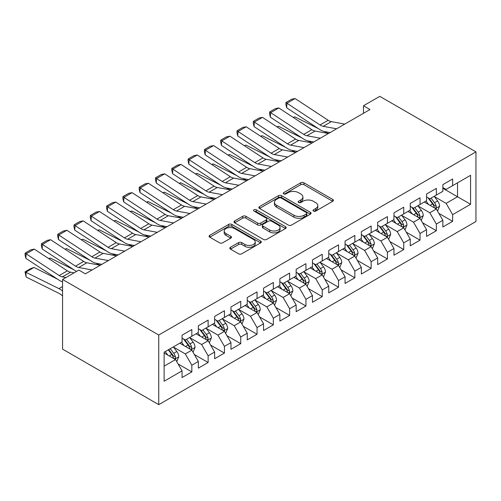 <?xml version="1.0" encoding="UTF-8"?>
<svg xmlns="http://www.w3.org/2000/svg" width="501" height="501" viewBox="0 0 501 501"><rect width="100%" height="100%" fill="white"/><g stroke="black" fill="none" stroke-linecap="round" stroke-linejoin="round"><path stroke-width="0.75" d="M313.482 211.096A1.584 0.914 0 0 0 315.718 211.096L332.72 201.283A2.261 1.309 0 0 0 333.384 200.356A2.261 1.309 0 0 0 332.72 199.436L303.919 182.802A2.261 1.309 0 0 0 300.719 182.802L283.723 192.622A1.584 0.914 0 0 0 283.259 193.267A1.584 0.914 0 0 0 283.723 193.912A1.584 0.914 0 0 0 285.958 193.912L288.163 192.641A7.239 4.183 0 0 1 298.402 192.641L300.8 194.031A7.239 4.183 0 0 1 302.923 196.987A7.239 4.183 0 0 1 300.8 199.943L298.602 201.208A1.584 0.914 0 0 0 298.139 201.859A1.584 0.914 0 0 0 298.602 202.504A1.584 0.914 0 0 0 300.838 202.504L303.042 201.233A7.239 4.183 0 0 1 313.282 201.233L315.68 202.617A7.239 4.183 0 0 1 317.803 205.573A7.239 4.183 0 0 1 315.68 208.529L313.482 209.8A1.584 0.914 0 0 0 313.019 210.451A1.584 0.914 0 0 0 313.482 211.096L313.482 209.8M230.479 247.281A2.261 1.309 0 0 0 229.815 248.208A2.261 1.309 0 0 0 230.479 249.129L238.564 253.794A2.261 1.309 0 0 0 241.758 253.794L260.639 242.897A2.261 1.309 0 0 0 261.303 241.97A2.261 1.309 0 0 0 260.639 241.05L231.838 224.423A2.261 1.309 0 0 0 228.638 224.423L209.762 235.32A2.261 1.309 0 0 0 209.099 236.247A2.261 1.309 0 0 0 209.762 237.167L219.519 242.803A2.261 1.309 0 0 0 222.72 242.803L230.798 238.138A2.261 1.309 0 0 0 231.462 237.211A2.261 1.309 0 0 0 230.798 236.29L225.964 233.497A6.056 3.494 0 0 1 224.185 231.024A6.056 3.494 0 0 1 227.924 227.798A6.056 3.494 0 0 1 234.518 228.556L253.481 239.503A6.056 3.494 0 0 1 255.253 241.97A6.056 3.494 0 0 1 251.515 245.202A6.056 3.494 0 0 1 244.92 244.444L241.758 242.616A2.261 1.309 0 0 0 238.564 242.616L230.479 247.281L230.479 249.129M62.569 279.483L158.742 335.012L158.742 404.651L62.569 349.128L62.569 279.483L78.87 270.077L85.389 273.84L369.995 109.525L363.475 105.761L363.475 113.289M363.475 105.761L379.777 96.349L475.95 151.872L158.742 335.012M288.319 225.068A2.261 1.309 0 0 0 291.519 225.068L310.401 214.165A2.261 1.309 0 0 0 311.065 213.244A2.261 1.309 0 0 0 310.401 212.318L281.6 195.691A2.261 1.309 0 0 0 278.399 195.691L259.518 206.594A2.261 1.309 0 0 0 258.86 207.514A2.261 1.309 0 0 0 259.518 208.441L288.319 225.068M254.633 211.435A1.584 0.914 0 0 1 256.243 211.66L256.243 209.781L285.52 226.684A2.261 1.309 0 0 1 286.184 227.604A2.261 1.309 0 0 1 285.52 228.531L266.638 239.428A2.261 1.309 0 0 1 263.438 239.428L234.643 222.801L234.643 220.954A2.261 1.309 0 0 0 233.98 221.88A2.261 1.309 0 0 0 234.643 222.801M234.643 220.954L242.722 216.288A2.261 1.309 0 0 1 245.922 216.288L257.602 223.033A2.261 1.309 0 0 0 260.802 223.033L266.163 219.939A2.261 1.309 0 0 0 266.826 219.018A2.261 1.309 0 0 0 266.163 218.092L254.001 211.071A1.584 0.914 0 0 1 253.537 210.426A1.584 0.914 0 0 1 254.514 209.581A1.584 0.914 0 0 1 256.243 209.781M158.742 404.651L475.95 221.517L475.95 151.872M442.859 188.295L457.532 196.761L457.532 182.834L470.571 175.306L452.641 185.658L452.641 178.976L442.859 184.625L442.859 191.307L436.34 195.071L436.34 188.389L426.558 194.031L426.558 200.713L420.038 204.483L420.038 197.801L410.256 203.444L410.256 210.126L403.737 213.889L403.737 207.207L393.961 212.856L393.961 219.538L387.436 223.302L387.436 216.62L377.66 222.269L377.66 228.951L371.141 232.715L371.141 226.032L361.359 231.675L361.359 238.357L354.84 242.127L354.84 235.445L345.057 241.087L345.057 247.77L338.538 251.533L338.538 244.851L328.756 250.5L328.756 257.182L322.237 260.946L322.237 254.264L312.455 259.913L312.455 266.595L305.936 270.358L305.936 263.676L296.154 269.319L296.154 276.001L289.634 279.771L289.634 273.089L279.859 278.731L279.859 285.413L273.333 289.177L273.333 282.495L263.557 288.144L263.557 294.826L257.038 298.59L257.038 291.908L247.256 297.556L247.256 304.239L240.737 308.002L240.737 301.32L230.955 306.963L230.955 313.645L224.435 317.415L224.435 310.733L214.653 316.375L214.653 323.057L208.134 326.821L208.134 320.139L198.352 325.788L198.352 332.47L191.833 336.234L191.833 329.552L182.051 335.2L182.051 341.882L164.121 352.234L164.121 381.217L182.051 370.865L175.532 359.574L164.121 352.986M470.571 175.306L470.571 204.295L452.641 214.647L446.122 203.35L434.304 196.53M438.87 213.376L452.641 221.329L452.641 214.647M452.641 221.329L442.859 226.972L442.859 220.29L436.34 224.053L429.82 212.762L418.003 205.936M422.568 222.782L436.34 230.736L436.34 224.053M436.34 230.736L426.558 236.384L426.558 229.702L420.038 233.466L413.519 222.175L401.702 215.349M406.267 232.195L420.038 240.148L420.038 233.466M420.038 240.148L410.256 245.797L410.256 239.115L403.737 242.879L397.218 231.581L385.401 224.761M389.966 241.607L403.737 249.561L403.737 242.879M403.737 249.561L393.961 255.203L393.961 248.521L387.436 252.291L380.917 240.994L369.099 234.174M373.665 251.02L387.436 258.973L387.436 252.291M387.436 258.973L377.66 264.616L377.66 257.934L371.141 261.697L364.615 250.406L352.798 243.58M357.363 260.426L371.141 268.379L371.141 261.697M371.141 268.379L361.359 274.028L361.359 267.346L354.84 271.11L348.32 259.819L336.497 252.992M341.062 269.839L354.84 277.792L354.84 271.11M354.84 277.792L345.057 283.441L345.057 276.759L338.538 280.522L332.019 269.225L320.202 262.405M324.761 279.251L338.538 287.205L338.538 280.522M338.538 287.205L328.756 292.847L328.756 286.165L322.237 289.935L315.718 278.637L303.9 271.818M308.466 288.664L322.237 296.617L322.237 289.935M322.237 296.617L312.455 302.26L312.455 295.577L305.936 299.341L299.416 288.05L287.599 281.224M292.164 298.07L305.936 306.023L305.936 299.341M305.936 306.023L296.154 311.672L296.154 304.99L289.634 308.754L283.115 297.462L271.298 290.636M275.863 307.482L289.634 315.436L289.634 308.754M289.634 315.436L279.859 321.085L279.859 314.403L273.333 318.166L266.814 306.869L254.996 300.049M259.562 316.895L273.333 324.848L273.333 318.166M273.333 324.848L263.557 330.491L263.557 323.809L257.038 327.579L250.513 316.281L238.695 309.461M243.261 326.308L257.038 334.261L257.038 327.579M257.038 334.261L247.256 339.903L247.256 333.221L240.737 336.985L234.218 325.694L222.394 318.868M226.959 335.714L240.737 343.667L240.737 336.985M240.737 343.667L230.955 349.316L230.955 342.634L224.435 346.398L217.916 335.106L206.099 328.28M210.658 345.126L224.435 353.08L224.435 346.398M224.435 353.08L214.653 358.729L214.653 352.046L208.134 355.81L201.615 344.513L189.798 337.693M194.363 354.539L208.134 362.492L208.134 355.81M208.134 362.492L198.352 368.135L198.352 361.453L191.833 365.223L185.314 353.925L173.496 347.105M178.062 363.951L191.833 371.905L191.833 365.223M191.833 371.905L182.051 377.547L182.051 370.865M182.051 338.119L185.314 339.997L191.833 336.234M164.121 366.162L175.532 359.574M198.352 328.706L201.615 330.585L208.134 326.821M185.314 353.925L191.833 350.161L179.771 343.198M198.352 361.453L191.833 350.161M214.653 319.294L217.916 321.179L224.435 317.415M201.615 344.513L208.134 340.749L196.073 333.785M214.653 352.046L208.134 340.749M230.955 309.881L234.218 311.766L240.737 308.002M217.916 335.106L224.435 331.343L212.374 324.379M230.955 342.634L224.435 331.343M247.256 300.475L250.513 302.353L257.038 298.59M234.218 325.694L240.737 321.93L228.675 314.966M247.256 333.221L240.737 321.93M263.557 291.062L266.814 292.941L273.333 289.177M250.513 316.281L257.038 312.518L244.97 305.554M263.557 323.809L257.038 312.518M279.859 281.65L283.115 283.535L289.634 279.771M266.814 306.869L273.333 303.105L261.272 296.141M279.859 314.403L273.333 303.105M296.154 272.237L299.416 274.122L305.936 270.358M283.115 297.462L289.634 293.699L277.573 286.735M296.154 304.99L289.634 293.699M312.455 262.831L315.718 264.71L322.237 260.946M299.416 288.05L305.936 284.286L293.874 277.322M312.455 295.577L305.936 284.286M328.756 253.418L332.019 255.297L338.538 251.533M315.718 278.637L322.237 274.874L310.175 267.91M328.756 286.165L322.237 274.874M345.057 244.006L348.32 245.891L354.84 242.127M332.019 269.225L338.538 265.461L326.477 258.497M345.057 276.759L338.538 265.461M361.359 234.593L364.615 236.478L371.141 232.715M348.32 259.819L354.84 256.055L342.778 249.091M361.359 267.346L354.84 256.055M377.66 225.187L380.917 227.066L387.436 223.302M364.615 250.406L371.141 246.642L359.073 239.678M377.66 257.934L371.141 246.642M393.961 215.774L397.218 217.653L403.737 213.889M380.917 240.994L387.436 237.23L375.374 230.266M393.961 248.521L387.436 237.23M410.256 206.362L413.519 208.247L420.038 204.483M397.218 231.581L403.737 227.817L391.676 220.853M410.256 239.115L403.737 227.817M426.558 196.949L429.82 198.834L436.34 195.071M413.519 222.175L420.038 218.411L407.977 211.447M426.558 229.702L420.038 218.411M442.859 187.543L446.122 189.422L452.641 185.658M429.82 212.762L436.34 208.998L424.278 202.035M442.859 220.29L436.34 208.998M446.122 203.35L457.532 196.761L470.571 204.295M314.114 211.316L315.68 210.414A7.239 4.183 0 0 0 317.803 207.458L317.803 205.573M302.923 196.987L302.923 198.866A7.239 4.183 0 0 1 300.8 201.822L299.235 202.73M332.689 201.296L303.919 184.687A2.261 1.309 0 0 0 300.719 184.687L284.355 194.137M310.37 214.184L281.6 197.576A2.261 1.309 0 0 0 278.399 197.576L259.549 208.454M306.399 213.889A1.584 0.914 0 0 0 306.863 213.244A1.584 0.914 0 0 0 306.399 212.593L281.124 198.001A1.584 0.914 0 0 0 278.882 198.001L276.558 199.342A7.239 4.183 0 0 0 274.442 202.298A7.239 4.183 0 0 0 276.558 205.253L293.843 215.23A7.239 4.183 0 0 0 304.082 215.23L306.399 213.889L306.399 215.774A1.584 0.914 0 0 0 306.863 215.123L306.863 213.244M274.442 202.298L274.442 204.176A7.239 4.183 0 0 0 276.558 207.132L276.558 205.253M306.399 215.774L304.082 217.108A7.239 4.183 0 0 1 293.843 217.108L276.558 207.132M234.668 222.82L242.722 218.173L242.722 216.288M266.826 219.018L266.826 220.897A2.261 1.309 0 0 1 266.163 221.824L260.802 224.918A2.261 1.309 0 0 1 257.602 224.918L245.922 218.173A2.261 1.309 0 0 0 242.722 218.173M256.243 211.66L285.489 228.55M269.72 230.034A6.056 3.494 0 0 0 276.314 230.792A6.056 3.494 0 0 0 280.053 227.56A6.056 3.494 0 0 0 278.28 225.087L271.598 221.235A2.261 1.309 0 0 0 268.398 221.235L263.038 224.329A2.261 1.309 0 0 0 262.38 225.25A2.261 1.309 0 0 0 263.038 226.176L269.72 230.034L269.72 231.913A6.056 3.494 0 0 0 276.314 232.671A6.056 3.494 0 0 0 280.053 229.445L280.053 227.56M262.38 225.25L262.38 227.135A2.261 1.309 0 0 0 263.038 228.055L263.038 226.176M269.72 231.913L263.038 228.055M255.253 241.97L255.253 243.855A6.056 3.494 0 0 1 251.515 247.081A6.056 3.494 0 0 1 244.92 246.323L241.758 244.501A2.261 1.309 0 0 0 238.564 244.501L230.51 249.147M224.185 231.024L224.185 232.909A6.056 3.494 0 0 0 225.964 235.376L225.964 233.497M230.773 238.157L225.964 235.376M260.608 242.91L231.838 226.302A2.261 1.309 0 0 0 228.638 226.302L209.794 237.186M437.548 211.09L439.565 206.155A6.106 3.526 -120 0 0 437.617 200.951L434.154 196.329M293.21 117.422L294.813 116.871L318.317 128.575M324.122 131.462L327.886 133.335A17.291 9.982 60 0 1 328.086 133.435M428.637 204.552L426.007 201.039M424.773 202.323L424.472 201.922M435.187 208.335L436.133 207.483L436.271 206.418A6.106 3.526 -120 0 0 434.517 202.742L431.06 198.12M429.081 198.409L433.359 204.114A3.112 1.797 60 0 1 433.922 205.059L436.271 206.418M428.004 197.789L432.563 203.869A6.106 3.526 60 0 1 434.311 207.546L434.436 207.896M294.813 116.871L293.517 117.622M336.609 128.801L323.201 126.327A11.529 6.657 60 0 1 320.014 124.968L286.948 103.244L286.666 107.778L319.732 129.502A17.291 9.982 -120 0 0 324.516 131.544L330.084 132.571M344.757 124.091L331.349 121.624A11.529 6.657 60 0 1 328.161 120.265L295.095 98.54L286.948 103.244L285.971 102.511L291.676 99.217L295.095 98.54M286.666 107.778L285.858 104.321L285.971 102.511M421.247 220.496L423.264 215.568A6.106 3.526 -120 0 0 421.316 210.364L417.853 205.742M276.909 126.834L278.512 126.283L302.015 137.982M307.821 140.875L311.584 142.741A17.291 9.982 60 0 1 311.785 142.848M412.336 213.958L409.705 210.445M408.472 211.729L408.171 211.328M418.886 217.747L419.832 216.895L419.97 215.825A6.106 3.526 -120 0 0 418.222 212.155L414.759 207.533M412.78 207.821L417.057 213.526A3.112 1.797 60 0 1 417.621 214.472L419.97 215.825M411.703 207.195L416.262 213.282A6.106 3.526 60 0 1 418.009 216.958L418.135 217.309M278.512 126.283L277.216 127.035M404.946 229.909L406.969 224.98A6.106 3.526 -120 0 0 405.015 219.776L401.552 215.154M260.608 136.241L262.211 135.696L285.72 147.394M291.526 150.281L295.283 152.154A17.291 9.982 60 0 1 295.49 152.26M396.034 223.371L393.404 219.858M392.17 221.141L391.876 220.741M402.585 227.153L403.537 226.302L403.668 225.237A6.106 3.526 -120 0 0 401.921 221.561L398.458 216.939M396.479 217.227L400.756 222.939A3.112 1.797 60 0 1 401.32 223.884L403.668 225.237M395.408 216.607L399.961 222.695A6.106 3.526 60 0 1 401.714 226.364L401.833 226.721M262.211 135.696L260.915 136.447M320.308 138.213L306.9 135.74A11.529 6.657 60 0 1 303.712 134.381L270.646 112.656L270.365 117.19L303.431 138.915A17.291 9.982 -120 0 0 308.215 140.95L313.783 141.977M328.456 133.504L315.048 131.037A11.529 6.657 60 0 1 311.866 129.678L278.794 107.947L270.646 112.656L269.67 111.923L275.375 108.629L278.794 107.947M270.365 117.19L269.557 113.733L269.67 111.923M304.007 147.62L290.599 145.152A11.529 6.657 60 0 1 287.411 143.793L254.345 122.069L254.063 126.596L287.136 148.321A17.291 9.982 -120 0 0 291.914 150.363L297.481 151.39M312.161 142.917L298.753 140.449A11.529 6.657 60 0 1 295.565 139.084L262.493 117.359L254.345 122.069L253.368 121.33L259.073 118.036L262.493 117.359M254.063 126.596L253.255 123.146L253.368 121.33M388.644 239.321L390.667 234.387A6.106 3.526 -120 0 0 388.713 229.189L385.25 224.567M244.313 145.653L245.916 145.108L269.419 156.807M275.224 159.694L278.982 161.566A17.291 9.982 60 0 1 279.189 161.673M379.733 232.783L377.103 229.27M375.875 230.554L375.575 230.153M386.29 236.566L387.235 235.714L387.367 234.65A6.106 3.526 -120 0 0 385.62 230.974L382.157 226.352M380.178 226.64L384.455 232.351A3.112 1.797 60 0 1 385.025 233.297L387.367 234.65M379.107 226.02L383.666 232.101A6.106 3.526 60 0 1 385.413 235.777L385.532 236.134M245.916 145.108L244.62 145.854M372.343 248.734L374.366 243.799A6.106 3.526 -120 0 0 372.418 238.595L368.955 233.973M228.011 155.066L229.615 154.515L253.118 166.219M258.923 169.106L262.681 170.979A17.291 9.982 60 0 1 262.887 171.079M363.438 242.196L360.801 238.683M359.574 239.966L359.273 239.566M369.988 245.978L370.934 245.127L371.066 244.062A6.106 3.526 -120 0 0 369.318 240.386L365.855 235.764M363.876 236.052L368.154 241.758A3.112 1.797 60 0 1 368.723 242.703L371.066 244.062M362.805 235.432L367.365 241.513A6.106 3.526 60 0 1 369.112 245.189L369.237 245.54M229.615 154.515L228.318 155.266M287.706 157.032L274.298 154.565A11.529 6.657 60 0 1 271.11 153.2L238.044 131.475L237.762 136.009L270.834 157.734A17.291 9.982 -120 0 0 275.613 159.775L281.18 160.802M295.859 152.329L282.451 149.855A11.529 6.657 60 0 1 279.264 148.496L246.191 126.772L238.044 131.475L237.067 130.742L242.772 127.448L246.191 126.772M237.762 136.009L236.954 132.558L237.067 130.742M271.404 166.445L257.996 163.971A11.529 6.657 60 0 1 254.815 162.612L221.743 140.887L221.461 145.422L254.533 167.146A17.291 9.982 -120 0 0 259.311 169.188L264.879 170.215M279.558 161.735L266.15 159.268A11.529 6.657 60 0 1 262.962 157.909L229.89 136.184L221.743 140.887L220.766 140.155L226.471 136.861L229.89 136.184M221.461 145.422L220.653 141.965L220.766 140.155M356.042 258.14L358.065 253.212A6.106 3.526 -120 0 0 356.117 248.008L352.654 243.386M211.71 164.478L213.313 163.927L236.816 175.626M242.622 178.519L246.379 180.385A17.291 9.982 60 0 1 246.586 180.492M347.137 251.602L344.5 248.089M343.273 249.373L342.972 248.972M353.687 255.391L354.633 254.539L354.764 253.468A6.106 3.526 -120 0 0 353.017 249.799L349.554 245.177M347.581 245.465L351.859 251.17A3.112 1.797 60 0 1 352.422 252.116L354.764 253.468M346.504 244.839L351.063 250.926A6.106 3.526 60 0 1 352.81 254.602L352.936 254.953M213.313 163.927L212.017 164.679M255.109 175.857L241.701 173.384A11.529 6.657 60 0 1 238.514 172.025L205.441 150.3L205.16 154.834L238.232 176.559A17.291 9.982 -120 0 0 243.01 178.594L248.577 179.621M263.257 171.148L249.849 168.68A11.529 6.657 60 0 1 246.661 167.321L213.595 145.591L205.441 150.3L204.464 149.567L210.169 146.273L213.595 145.591M205.16 154.834L204.352 151.377L204.464 149.567M339.741 267.553L341.763 262.618A6.106 3.526 -120 0 0 339.816 257.42L336.353 252.798M195.409 173.885L197.012 173.34L220.515 185.038M226.32 187.925L230.078 189.798A17.291 9.982 60 0 1 230.285 189.904M330.835 261.015L328.199 257.501M326.971 258.785L326.671 258.384M337.386 264.797L338.332 263.946L338.469 262.881A6.106 3.526 -120 0 0 336.716 259.205L333.253 254.583M331.28 254.871L335.557 260.583A3.112 1.797 60 0 1 336.121 261.528L338.469 262.881M330.203 254.251L334.762 260.338A6.106 3.526 60 0 1 336.509 264.008L336.634 264.365M197.012 173.34L195.716 174.091M238.808 185.264L225.4 182.796A11.529 6.657 60 0 1 222.212 181.437L189.14 159.713L188.864 164.24L221.93 185.965A17.291 9.982 -120 0 0 226.709 188.007L232.282 189.034M246.955 180.56L233.547 178.087A11.529 6.657 60 0 1 230.36 176.728L197.294 155.003L189.14 159.713L188.169 158.974L193.874 155.679L197.294 155.003M188.864 164.24L188.057 160.79L188.169 158.974M323.446 276.965L325.462 272.03A6.106 3.526 -120 0 0 323.514 266.833L320.051 262.211M179.107 183.297L180.711 182.752L204.214 194.451M210.019 197.338L213.783 199.21A17.291 9.982 60 0 1 213.983 199.317M314.534 270.427L311.904 266.914M310.67 268.198L310.37 267.797M321.085 274.21L322.03 273.358L322.168 272.293A6.106 3.526 -120 0 0 320.415 268.617L316.951 263.996M314.979 264.284L319.256 269.995A3.112 1.797 60 0 1 319.82 270.941L322.168 272.293M313.902 263.664L318.461 269.745A6.106 3.526 60 0 1 320.208 273.421L320.333 273.778M180.711 182.752L179.414 183.498M222.507 194.676L209.099 192.209A11.529 6.657 60 0 1 205.911 190.843L172.839 169.119L172.563 173.653L205.629 195.377A17.291 9.982 -120 0 0 210.414 197.419L215.981 198.446M230.654 189.973L217.246 187.499A11.529 6.657 60 0 1 214.059 186.14L180.993 164.416L172.839 169.119L171.868 168.386L177.573 165.092L180.993 164.416M172.563 173.653L171.755 170.202L171.868 168.386M307.144 286.378L309.161 281.443A6.106 3.526 -120 0 0 307.213 276.239L303.75 271.617M162.806 192.71L164.409 192.159L187.913 203.863M193.718 206.75L197.482 208.623A17.291 9.982 60 0 1 197.682 208.723M298.233 279.84L295.603 276.327M294.369 277.61L294.068 277.21M304.783 283.622L305.729 282.771L305.867 281.706A6.106 3.526 -120 0 0 304.12 278.03L300.656 273.408M298.677 273.696L302.955 279.401A3.112 1.797 60 0 1 303.518 280.347L305.867 281.706M297.6 273.076L302.159 279.157A6.106 3.526 60 0 1 303.907 282.833L304.032 283.184M164.409 192.159L163.113 192.91M206.205 204.089L192.797 201.615A11.529 6.657 60 0 1 189.61 200.256L156.544 178.531L156.262 183.065L189.328 204.79A17.291 9.982 -120 0 0 194.112 206.832L199.68 207.859M214.353 199.379L200.945 196.912A11.529 6.657 60 0 1 197.763 195.553L164.691 173.828L156.544 178.531L155.567 177.799L161.272 174.505L164.691 173.828M156.262 183.065L155.454 179.608L155.567 177.799M290.843 295.784L292.866 290.856A6.106 3.526 -120 0 0 290.912 285.651L287.449 281.03M146.505 202.122L148.108 201.571L171.618 213.269M177.423 216.163L181.18 218.029A17.291 9.982 60 0 1 181.387 218.135M281.931 289.246L279.301 285.733M278.068 287.017L277.767 286.616M288.482 293.035L289.434 292.183L289.565 291.112A6.106 3.526 -120 0 0 287.818 287.442L284.355 282.821M282.376 283.109L286.653 288.814A3.112 1.797 60 0 1 287.217 289.76L289.565 291.112M281.305 282.483L285.858 288.57A6.106 3.526 60 0 1 287.612 292.246L287.731 292.597M148.108 201.571L146.812 202.323M189.904 213.501L176.496 211.027A11.529 6.657 60 0 1 173.308 209.668L140.242 187.944L139.961 192.478L173.027 214.203A17.291 9.982 -120 0 0 177.811 216.238L183.379 217.265M198.058 208.792L184.65 206.324A11.529 6.657 60 0 1 181.462 204.965L148.39 183.234L140.242 187.944L139.265 187.211L144.971 183.917L148.39 183.234M139.961 192.478L139.153 189.021L139.265 187.211M274.542 305.197L276.565 300.262A6.106 3.526 -120 0 0 274.611 295.064L271.147 290.442M130.21 211.528L131.813 210.984L155.316 222.682M161.122 225.569L164.879 227.441A17.291 9.982 60 0 1 165.086 227.548M265.63 298.659L263 295.145M261.766 296.429L261.472 296.028M272.187 302.441L273.133 301.589L273.264 300.525A6.106 3.526 -120 0 0 271.517 296.849L268.054 292.227M266.075 292.515L270.352 298.227A3.112 1.797 60 0 1 270.922 299.172L273.264 300.525M265.004 291.895L269.557 297.982A6.106 3.526 60 0 1 271.31 301.652L271.429 302.009M131.813 210.984L130.511 211.735M173.603 222.907L160.195 220.44A11.529 6.657 60 0 1 157.007 219.081L123.941 197.356L123.659 201.884L156.732 223.609A17.291 9.982 -120 0 0 161.51 225.65L167.077 226.677M181.757 218.204L168.349 215.731A11.529 6.657 60 0 1 165.161 214.372L132.089 192.647L123.941 197.356L122.964 196.617L128.669 193.323L132.089 192.647M123.659 201.884L122.851 198.434L122.964 196.617M258.24 314.609L260.263 309.674A6.106 3.526 -120 0 0 258.316 304.476L254.852 299.849M113.909 220.941L115.512 220.396L139.015 232.095M144.82 234.982L148.578 236.854A17.291 9.982 60 0 1 148.784 236.96M249.329 308.071L246.699 304.558M245.471 305.842L245.171 305.441M255.886 311.854L256.831 311.002L256.963 309.937A6.106 3.526 -120 0 0 255.216 306.261L251.752 301.64M249.774 301.928L254.051 307.639A3.112 1.797 60 0 1 254.621 308.585L256.963 309.937M248.703 301.308L253.262 307.389A6.106 3.526 60 0 1 255.009 311.065L255.134 311.422M115.512 220.396L114.215 221.141M157.301 232.32L143.893 229.853A11.529 6.657 60 0 1 140.706 228.487L107.64 206.763L107.358 211.297L140.43 233.021A17.291 9.982 -120 0 0 145.209 235.063L150.776 236.09M165.455 227.617L152.047 225.143A11.529 6.657 60 0 1 148.86 223.784L115.787 202.06L107.64 206.763L106.663 206.03L112.368 202.736L115.787 202.06M107.358 211.297L106.55 207.846L106.663 206.03M241.939 324.022L243.962 319.087A6.106 3.526 -120 0 0 242.014 313.883L238.551 309.261M97.607 230.354L99.211 229.802L122.714 241.507M128.519 244.394L132.277 246.267A17.291 9.982 60 0 1 132.483 246.367M233.034 317.484L230.397 313.97M229.17 315.254L228.869 314.853M239.584 321.266L240.53 320.415L240.662 319.35A6.106 3.526 -120 0 0 238.914 315.674L235.451 311.052M233.479 311.34L237.75 317.045A3.112 1.797 60 0 1 238.319 317.991L240.662 319.35M232.401 310.72L236.96 316.801A6.106 3.526 60 0 1 238.708 320.477L238.833 320.828M99.211 229.802L97.914 230.554M141.006 241.732L127.598 239.259A11.529 6.657 60 0 1 124.411 237.9L91.339 216.175L91.057 220.709L124.129 242.434A17.291 9.982 -120 0 0 128.907 244.475L134.475 245.503M149.154 237.023L135.746 234.556A11.529 6.657 60 0 1 132.558 233.197L99.492 211.472L91.339 216.175L90.362 215.443L96.067 212.148L99.492 211.472M91.057 220.709L90.249 217.252L90.362 215.443M225.638 333.428L227.661 328.499A6.106 3.526 -120 0 0 225.713 323.295L222.25 318.674M81.306 239.766L82.909 239.215L106.412 250.913M112.218 253.807L115.975 255.673A17.291 9.982 60 0 1 116.182 255.779M216.733 326.89L214.096 323.377M212.869 324.661L212.568 324.26M223.283 330.679L224.229 329.827L224.36 328.756A6.106 3.526 -120 0 0 222.613 325.086L219.15 320.465M217.177 320.753L221.455 326.458A3.112 1.797 60 0 1 222.018 327.403L224.36 328.756M216.1 320.126L220.659 326.214A6.106 3.526 60 0 1 222.406 329.89L222.532 330.24M82.909 239.215L81.613 239.966M124.705 251.145L111.297 248.671A11.529 6.657 60 0 1 108.11 247.312L75.037 225.588L74.762 230.122L107.828 251.846A17.291 9.982 -120 0 0 112.606 253.882L118.173 254.909M132.853 246.436L119.445 243.968A11.529 6.657 60 0 1 116.257 242.609L83.191 220.878L75.037 225.588L74.06 224.855L79.765 221.561L83.191 220.878M74.762 230.122L73.954 226.665L74.06 224.855M209.343 342.841L211.359 337.906A6.106 3.526 -120 0 0 209.412 332.708L205.949 328.086M65.005 249.172L66.608 248.628L90.111 260.326M95.916 263.213L99.68 265.085A17.291 9.982 60 0 1 99.881 265.192M200.431 336.303L197.801 332.789M196.567 334.073L196.267 333.672M206.982 340.085L207.928 339.233L208.065 338.169A6.106 3.526 -120 0 0 206.312 334.493L202.849 329.871M200.876 330.159L205.153 335.87A3.112 1.797 60 0 1 205.717 336.816L208.065 338.169M199.799 329.539L204.358 335.626A6.106 3.526 60 0 1 206.105 339.296L206.23 339.653M66.608 248.628L65.312 249.379M108.404 260.551L94.996 258.084A11.529 6.657 60 0 1 91.808 256.725L58.736 235L58.46 239.528L91.526 261.253A17.291 9.982 -120 0 0 96.311 263.294L101.878 264.321M116.551 255.848L103.143 253.374A11.529 6.657 60 0 1 99.956 252.016L66.89 230.291L58.736 235L57.765 234.261L63.47 230.967L66.89 230.291M58.46 239.528L57.653 236.077L57.765 234.261M193.042 352.253L195.058 347.318A6.106 3.526 -120 0 0 193.11 342.12L189.647 337.492M48.703 258.585L50.307 258.04L73.81 269.738M184.13 345.715L181.5 342.202M180.266 343.486L179.965 343.085M190.681 349.498L191.626 348.646L191.764 347.581A6.106 3.526 -120 0 0 190.017 343.905L186.554 339.283M184.575 339.572L188.852 345.283A3.112 1.797 60 0 1 189.416 346.229L191.764 347.581M183.498 338.952L188.057 345.032A6.106 3.526 60 0 1 189.804 348.709L189.929 349.065M50.307 258.04L49.01 258.785M92.103 269.964L78.695 267.496A11.529 6.657 60 0 1 75.507 266.131L42.441 244.407L42.159 248.941L75.225 270.665A17.291 9.982 -120 0 0 76.515 271.436M85.038 273.634L85.577 273.734M100.25 265.261L86.842 262.787A11.529 6.657 60 0 1 83.654 261.428L50.588 239.703L42.441 244.407L41.464 243.674L47.169 240.38L50.588 239.703M42.159 248.941L41.351 245.49L41.464 243.674M176.74 361.666L178.757 356.731A6.106 3.526 -120 0 0 176.809 351.527L173.346 346.905M34.005 267.446L25.858 272.156L26.14 277.009L25.05 271.855L30.755 268.561L34.005 267.446L57.515 279.151M167.829 355.128L165.198 351.614M25.05 271.855L58.924 288.614A17.291 9.982 60 0 1 62.569 291.062M62.569 295.959L62.393 295.79A11.529 6.657 -120 0 0 59.206 293.473L26.14 277.009M174.379 358.91L175.331 358.058L175.463 356.994A6.106 3.526 -120 0 0 173.715 353.318L170.252 348.696M168.718 349.579L172.551 354.689A3.112 1.797 60 0 1 173.114 355.635L175.463 356.994M168.292 349.823L171.755 354.445A6.106 3.526 60 0 1 173.509 358.121L173.628 358.472M65.919 277.554L62.393 276.903A11.529 6.657 60 0 1 59.206 275.544L26.14 253.819L25.858 258.353L58.924 280.078A17.291 9.982 -120 0 0 62.569 281.838M74.067 272.851L70.547 272.2A11.529 6.657 60 0 1 67.359 270.841L34.287 249.116L26.14 253.819L25.163 253.086L30.868 249.792L34.287 249.116M25.858 258.353L25.05 254.896L25.163 253.086M315.68 210.414L315.68 208.529M298.602 202.504L298.602 201.208M300.8 201.822L300.8 199.943M283.723 193.912L283.723 192.622M300.719 184.687L300.719 182.802M303.919 184.687L303.919 182.802M332.72 201.283L332.72 199.436M259.518 208.441L259.518 206.594M278.399 197.576L278.399 195.691M281.6 197.576L281.6 195.691M310.401 214.165L310.401 212.318M293.843 217.108L293.843 215.23M304.082 217.108L304.082 215.23M245.922 218.173L245.922 216.288M257.602 224.918L257.602 223.033M260.802 224.918L260.802 223.033M266.163 221.824L266.163 219.939M285.52 228.531L285.52 226.684M238.564 244.501L238.564 242.616M241.758 244.501L241.758 242.616M244.92 246.323L244.92 244.444M230.798 238.138L230.798 236.29M209.762 237.167L209.762 235.32M228.638 226.302L228.638 224.423M231.838 226.302L231.838 224.423M260.639 242.897L260.639 241.05M435.576 208.554L439.527 206.274M434.517 202.742L437.617 200.951M430.015 205.347L432.563 203.869M323.201 126.327L331.349 121.624M320.014 124.968L328.161 120.265M419.274 217.966L423.226 215.687M418.222 212.155L421.316 210.364M413.713 214.754L416.262 213.282M402.973 227.379L406.925 225.093M401.921 221.561L405.015 219.776M397.412 224.166L399.961 222.695M306.9 135.74L315.048 131.037M303.712 134.381L311.866 129.678M290.599 145.152L298.753 140.449M287.411 143.793L295.565 139.084M386.672 236.791L390.623 234.506M385.62 230.974L388.713 229.189M381.111 233.579L383.666 232.101M370.371 246.198L374.322 243.918M369.318 240.386L372.418 238.595M364.809 242.991L367.365 241.513M274.298 154.565L282.451 149.855M271.11 153.2L279.264 148.496M257.996 163.971L266.15 159.268M254.815 162.612L262.962 157.909M354.069 255.61L358.027 253.331M353.017 249.799L356.117 248.008M348.508 252.398L351.063 250.926M241.701 173.384L249.849 168.68M238.514 172.025L246.661 167.321M337.774 265.023L341.726 262.737M336.716 259.205L339.816 257.42M332.207 261.81L334.762 260.338M225.4 182.796L233.547 178.087M222.212 181.437L230.36 176.728M321.473 274.435L325.425 272.149M320.415 268.617L323.514 266.833M315.912 271.223L318.461 269.745M209.099 192.209L217.246 187.499M205.911 190.843L214.059 186.14M305.172 283.842L309.123 281.562M304.12 278.03L307.213 276.239M299.611 280.635L302.159 279.157M192.797 201.615L200.945 196.912M189.61 200.256L197.763 195.553M288.87 293.254L292.822 290.975M287.818 287.442L290.912 285.651M283.309 290.041L285.858 288.57M176.496 211.027L184.65 206.324M173.308 209.668L181.462 204.965M272.569 302.667L276.521 300.381M271.517 296.849L274.611 295.064M267.008 299.454L269.557 297.982M160.195 220.44L168.349 215.731M157.007 219.081L165.161 214.372M256.268 312.079L260.219 309.793M255.216 306.261L258.316 304.476M250.707 308.866L253.262 307.389M143.893 229.853L152.047 225.143M140.706 228.487L148.86 223.784M239.966 321.485L243.924 319.206M238.914 315.674L242.014 313.883M234.405 318.279L236.96 316.801M127.598 239.259L135.746 234.556M124.411 237.9L132.558 233.197M223.665 330.898L227.623 328.618M222.613 325.086L225.713 323.295M218.104 327.685L220.659 326.214M111.297 248.671L119.445 243.968M108.11 247.312L116.257 242.609M207.37 340.311L211.322 338.025M206.312 334.493L209.412 332.708M201.803 337.098L204.358 335.626M94.996 258.084L103.143 253.374M91.808 256.725L99.956 252.016M191.069 349.723L195.021 347.437M190.017 343.905L193.11 342.12M185.508 346.51L188.057 345.032M78.695 267.496L86.842 262.787M75.507 266.131L83.654 261.428M174.768 359.129L178.719 356.85M173.715 353.318L176.809 351.527M169.206 355.923L171.755 354.445M62.569 286.509L58.924 288.614M62.393 276.903L70.547 272.2M59.206 275.544L67.359 270.841"/></g></svg>
